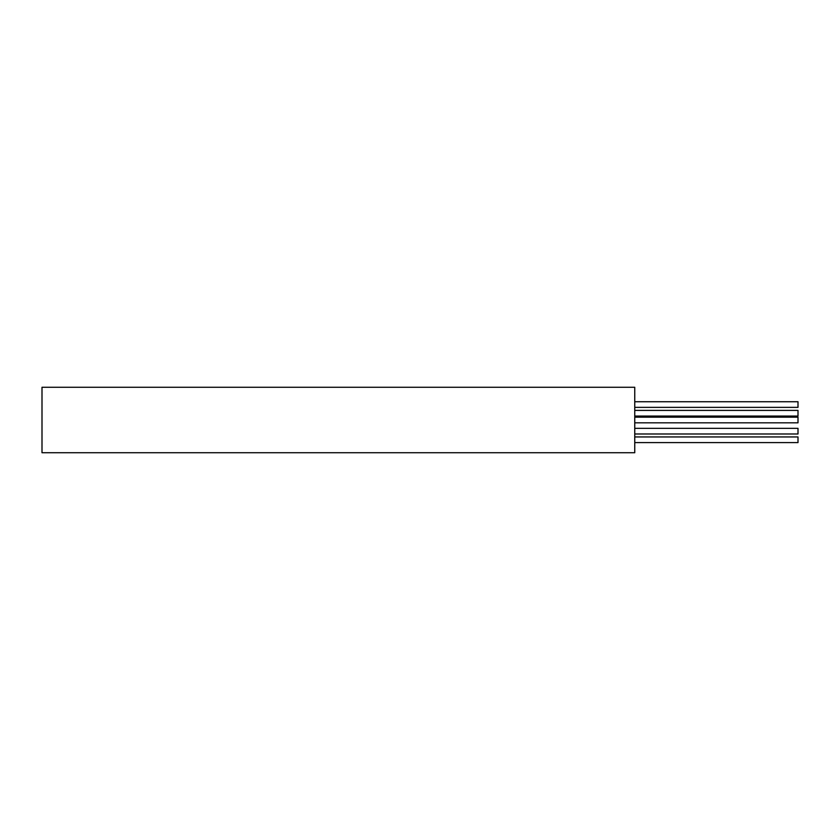 <?xml version="1.0" encoding="UTF-8"?>
<svg xmlns="http://www.w3.org/2000/svg" width="840" height="840" viewBox="0 0 840 840"><rect width="100%" height="100%" fill="white"/><g stroke="black" fill="none" stroke-linecap="round" stroke-linejoin="round"><path stroke-width="1.26" d="M42 420L42 452.729L634.756 452.729L634.756 387.272L42 387.272L42 420M634.756 422.825L798 422.825L798 417.175L634.756 417.175M634.756 401.73L798 401.73L798 407.369L634.756 407.369M634.756 436.947L798 436.947L798 442.596L634.756 442.596M634.756 428.337L798 428.337L798 433.986L634.756 433.986M634.756 410.403L798 410.403L798 416.052L634.756 416.052"/></g></svg>
